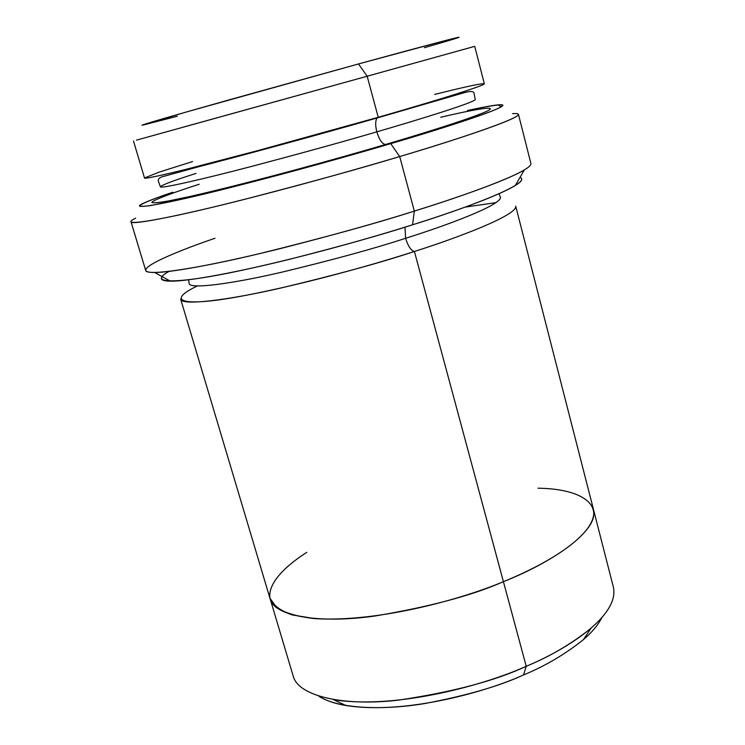 <?xml version="1.0" encoding="UTF-8"?>
<svg xmlns="http://www.w3.org/2000/svg" width="745" height="745" viewBox="0 0 745 745"><rect width="100%" height="100%" fill="white"/><g stroke="black" fill="none" stroke-linecap="round" stroke-linejoin="round"><path stroke-width="1.12" d="M135.655 218.183C116.714 227.197 155.528 221.405 224.431 204.363C292.589 187.544 359.816 168.463 399.702 156.543C360.785 168.361 308.961 182.665 244.202 199.436C181.892 215.305 130.72 225.633 131.018 221.786L145.675 270.379C146.067 276.46 197.621 268.498 259.781 253.579C324.326 237.627 375.843 223.463 414.332 211.096L399.702 156.543L414.332 211.096L412.572 224.794C449.282 213.275 496.785 196.717 515.307 185.514L524.303 169.981C504.859 181.324 453.873 198.803 414.332 211.096C463.194 196.056 532.181 171.574 530.915 163.546L518.455 114.348C518.939 119.302 449.03 141.96 399.702 156.543L390.743 143.636C353.503 154.625 291.044 172.291 227.504 188.308C163.276 204.521 126.352 210.891 143.738 203.115C149.941 200.275 159.626 196.643 172.784 192.229C155.23 198.17 144.279 202.538 139.939 205.341C139.445 206.57 143.263 206.598 151.384 205.443L194.212 196.41C263.05 180.113 347.729 156.385 390.743 143.636C424.464 133.709 465.727 120.979 489.009 112.206C512.495 103.071 505.296 102.512 467.422 110.511C481.736 107.382 491.905 105.511 497.93 104.887C523.651 102.465 444.178 128.131 390.743 143.636L399.702 156.543C457.123 139.715 541.28 111.685 512.625 113.64M515.307 185.514C521.807 181.547 523.381 178.837 520.029 177.375C533.606 183.121 461.76 209.634 412.572 224.794C374.577 236.817 308.542 255.842 243.205 270.016C176.956 284.441 145.936 284.013 169.022 271.413M583.382 639.676L590.981 628.333C570.987 644.174 549.4 656.82 526.221 666.272L523.567 674.923C544.893 666.198 564.831 654.445 583.382 639.676C591.707 632.626 597.844 625.344 601.774 617.829M456.685 38.172C472.861 32.91 403.641 51.545 358.494 63.949L367.173 76.232L471.734 47.168M377.957 117.384L377.11 117.98C375.303 120.765 375.21 125.383 376.84 131.828C416.706 120.299 475.124 102.344 475.236 99.485C475.124 102.344 416.706 120.299 376.84 131.828C375.21 125.383 375.303 120.765 377.11 117.98L377.957 117.384M434.67 94.429C478.821 83.3 496.058 80.497 475.161 87.77C454.636 94.95 412.013 107.587 378.246 117.3L273.694 146.467L183.14 170.083L161.805 175.131L148.693 177.794L144.521 177.953L159.383 172.048L192.573 161.572M475.236 99.485L474.118 93.74C474.239 90.937 470.244 90.788 462.142 93.293L377.11 117.98C317.351 135.106 243.801 155.072 199.325 166.573L161.786 176.9C158.936 177.981 157.81 179.452 158.406 181.296L160.408 186.79C159.924 188.988 201.448 179.564 251.596 166.414C303.69 152.613 345.438 141.084 376.84 131.828C345.438 141.084 303.69 152.613 251.596 166.414C201.448 179.564 159.924 188.988 160.408 186.79C162.308 184.788 174.19 180.337 196.037 173.427M199.204 184.248C174.544 192.191 153.274 199.846 151.822 202.426C153.051 203.189 158.909 202.649 169.404 200.796L190.832 196.289C254.241 181.845 343.454 156.971 385.565 144.465C382.25 144.083 379.345 139.874 376.84 131.828C379.345 139.874 382.25 144.083 385.565 144.465C419.174 134.575 461.528 121.482 481.773 113.417C502.363 105.269 484.883 106.852 440.668 117.282M404.991 227.169L405.606 238.288C444.746 226.042 501.646 205.164 500.463 197.257L500.463 197.257C501.646 205.164 444.746 226.042 405.606 238.288L404.991 227.169M189.146 283.594C189.751 289.423 231.881 283.808 281.815 272.186C333.592 259.698 374.856 248.392 405.606 238.288C374.856 248.392 333.592 259.698 281.815 272.186C231.881 283.808 189.751 289.423 189.146 283.594L188.615 279.813M197.313 285.987C165.697 300.952 180.523 307.899 244.844 295.532C308.123 283.37 377.119 263.544 414.416 251.465C411.007 250.581 408.064 246.185 405.606 238.288C408.064 246.185 411.007 250.581 414.416 251.465L526.221 666.272C565.408 650.161 619.942 616.003 613.368 587.079L593.532 509.72M133.476 140.991L144.521 178.008C143.832 179.871 188.42 169.208 242.647 154.792L378.246 117.3C421.419 104.933 484.101 86.122 484.325 83.766L474.733 46.348L367.173 76.232L378.246 117.3L367.173 76.232L182.562 127.33M537.992 488.208C583.102 488.757 604.493 505.864 588.42 527.46C572.709 549.018 534.472 569.078 503.424 581.668C543.217 566.098 598.971 534.156 593.393 509.133L515.736 206.225C517.235 215.342 456.601 238.121 414.416 251.465C381.254 262.51 336.721 274.709 280.8 288.045C226.88 300.393 181.463 305.906 180.672 299.155L270.109 598.794C274.402 617.046 321.663 623.574 374.735 616.05C429.511 606.868 472.414 595.413 503.424 581.668L414.416 251.465M177.31 116.239L143.347 124.992L184.788 112.439L358.494 63.949L447.177 40.081C468.084 34.745 460.494 37.287 424.417 47.708M503.424 581.668C464.638 598.142 380.332 622.503 314.893 618.648C298.326 616.776 285.642 613.191 276.842 607.883L269.951 598.207C267.669 583.493 285.046 566.219 306.819 552.315C285.046 566.219 267.678 583.493 269.96 598.207C272.987 605.154 280.381 610.723 292.152 614.914L314.902 618.648C380.341 622.494 464.638 598.142 503.415 581.668L526.221 666.272C488.124 683.752 398.351 709.734 333.574 699.723L345.931 705.524C406.165 714.976 488.441 691.081 523.567 674.923C499.616 686.071 466.649 695.616 424.687 703.559C383.638 710.376 338.714 709.082 318.907 696.277C325.612 700.505 334.617 703.587 345.931 705.524M270.295 599.362L293.139 675.892C298.289 696.966 345.969 706.437 398.808 700.086C453.277 691.928 495.751 680.66 526.221 666.272L523.567 674.923M136.465 140.144L367.173 76.232L358.494 63.949L228.519 100.044C176.872 114.572 137.508 126.026 142.388 125.179M162.131 276.628C159.821 279.496 162.568 281.014 170.363 281.172C189.305 281.452 240.775 271.422 290.317 259.092C341.229 246.12 381.98 234.684 412.572 224.794L414.332 211.096C381.365 221.628 337.457 233.939 282.625 248.011C229.302 261.411 174.311 272.465 154.662 272.493C125.905 272.596 172.3 252.788 214.998 238.26M497.93 104.887L501.273 106.88M498.973 193.747L500.463 197.257M194.408 167.849L194.259 167.318M436.337 100.761L436.188 100.221M496.049 202.621L465.066 207.138M170.363 281.172L154.662 272.493"/></g></svg>

